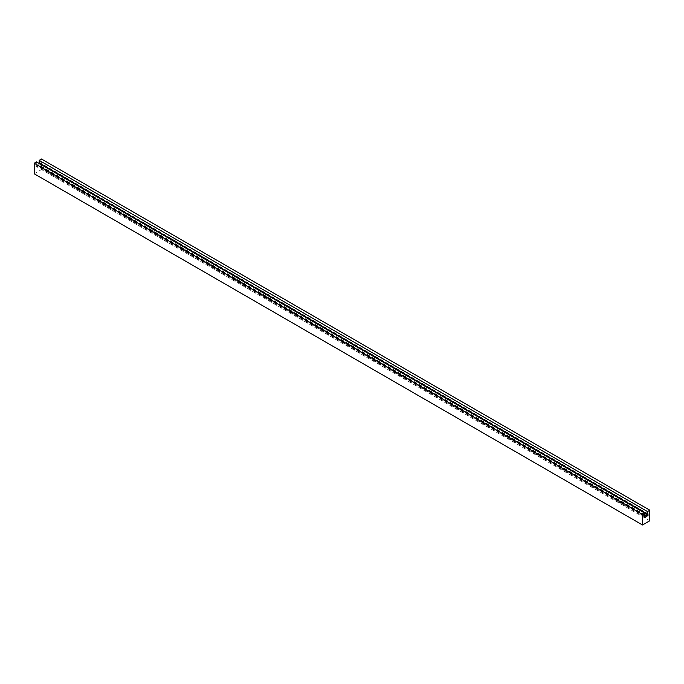 <?xml version="1.0" encoding="UTF-8"?>
<svg xmlns="http://www.w3.org/2000/svg" width="684" height="684" viewBox="0 0 684 684"><rect width="100%" height="100%" fill="white"/><g stroke="black" fill="none" stroke-linecap="round" stroke-linejoin="round"><path stroke-width="0.51" stroke-dasharray="3.42 2.56" d="M645.388 517.335L37.09 166.135L37.09 165.613L35.901 166.297L36.5 161.911M644.2 516.121L37.09 165.613M644.2 517.497L35.901 166.297M644.2 516.052L35.901 164.853M644.798 515.71L36.5 164.511M34.2 173.779L41.502 169.564L41.502 159.021M649.8 520.763L41.502 169.564M39.202 162.946L39.8 162.604L39.8 163.296M648.099 513.804L39.8 162.604M39.8 163.818L37.09 166.135M644.798 513.342L39.8 164.049M644.798 514.71L38.612 164.733M644.798 515.24L38.612 165.263"/><path stroke-width="1.03" d="M645.388 516.813L644.2 517.497L644.798 513.111L642.498 514.436L642.498 524.979L649.8 520.763L649.8 510.221L647.5 511.546L648.099 515.249L645.388 517.335L644.2 516.121M644.798 513.111L36.5 161.911L34.2 163.237L34.2 173.779L642.498 524.979M642.498 514.436L34.2 163.237M649.8 510.221L41.502 159.021L39.202 160.355L39.202 162.946L647.5 514.146M647.5 511.546L39.202 160.355M39.8 163.296L39.8 163.818M648.099 515.249L644.798 513.342M646.91 515.933L644.798 514.71M646.91 516.454L644.798 515.24"/></g></svg>
